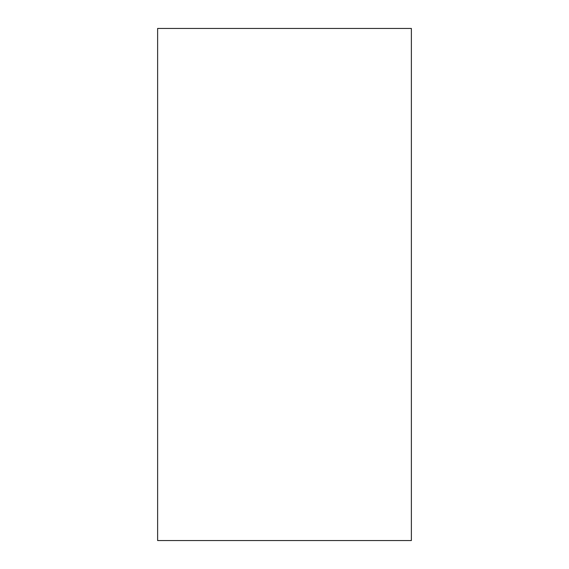 <?xml version="1.0" encoding="UTF-8"?>
<svg xmlns="http://www.w3.org/2000/svg" width="569" height="569" viewBox="0 0 569 569"><rect width="100%" height="100%" fill="white"/><g stroke="black" fill="none" stroke-linecap="round" stroke-linejoin="round"><path stroke-width="0.85" d="M411.373 284.5L411.373 540.55L157.627 540.55L157.627 28.45L411.373 28.45L411.373 284.5"/></g></svg>
